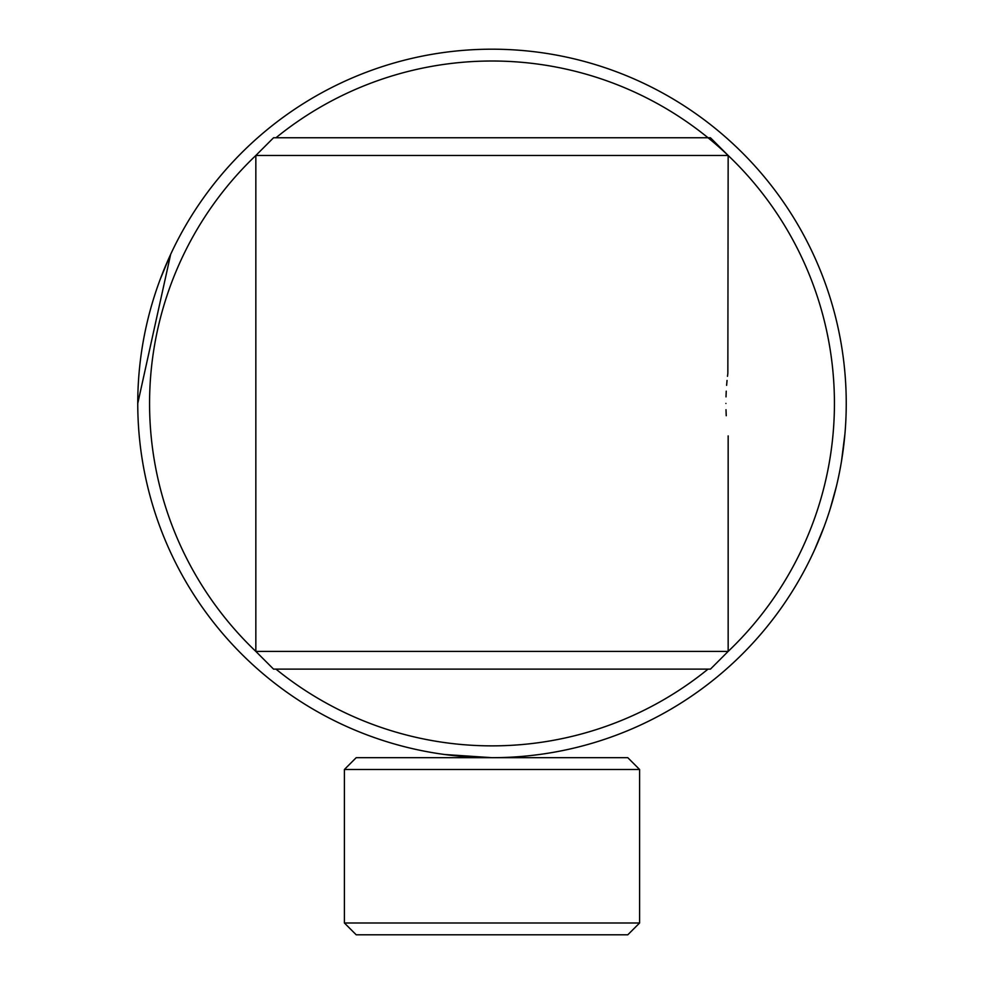 <?xml version="1.0" encoding="UTF-8"?>
<svg xmlns="http://www.w3.org/2000/svg" width="984" height="984" viewBox="0 0 984 984"><rect width="100%" height="100%" fill="white"/><g stroke="black" fill="none" stroke-linecap="round" stroke-linejoin="round"><path stroke-width="1.48" d="M444.768 754.519L492 757.68L448.36 754.986M492 757.68L499.454 757.606M531.274 755.491L539.232 754.519M453.132 755.54L458.606 756.106M627.792 757.68L639.6 769.488L627.792 757.68L356.208 757.68L344.4 769.488L344.4 922.992L639.6 922.992L627.792 934.8L356.208 934.8L344.4 922.992M639.6 922.992L639.6 769.488L344.4 769.488L356.208 757.68M139.421 369.148A354.24 354.24 0 0 0 457.708 756.019A354.24 354.24 0 0 0 844.579 437.732A354.24 354.24 0 0 0 526.292 50.861A354.24 354.24 0 0 0 139.421 369.148M728.16 435.912L728.16 651.408L710.448 669.12L273.552 669.12L255.84 651.408L255.84 155.472A342.432 342.432 0 0 0 255.84 651.408L728.16 651.408A342.432 342.432 0 0 0 653.917 101.709A342.432 342.432 0 0 0 275.963 137.76M275.963 669.12A342.432 342.432 0 0 0 708.037 669.12M481.274 757.52L473.919 757.213M467.683 756.844L465.075 756.659M137.76 403.44L170.65 254.364M169.31 257.304L160.097 279.64M814.678 549.601L813.35 552.516M814.691 549.576L823.989 527.006M830.201 508.826L836.351 486.551M841.529 460.979L844.912 434.055M726.007 396.884L726.241 391.152M726.622 385.322L727.041 380.427M727.484 376.318L727.791 373.809M727.852 373.293L728.16 155.472L255.84 155.472L273.552 137.76L710.448 137.76L728.16 155.472M725.921 403.44C728.357 361.558 728.357 361.558 725.921 403.44C728.357 445.334 728.357 445.334 725.921 403.44M726.241 415.74L725.995 409.713"/></g></svg>
